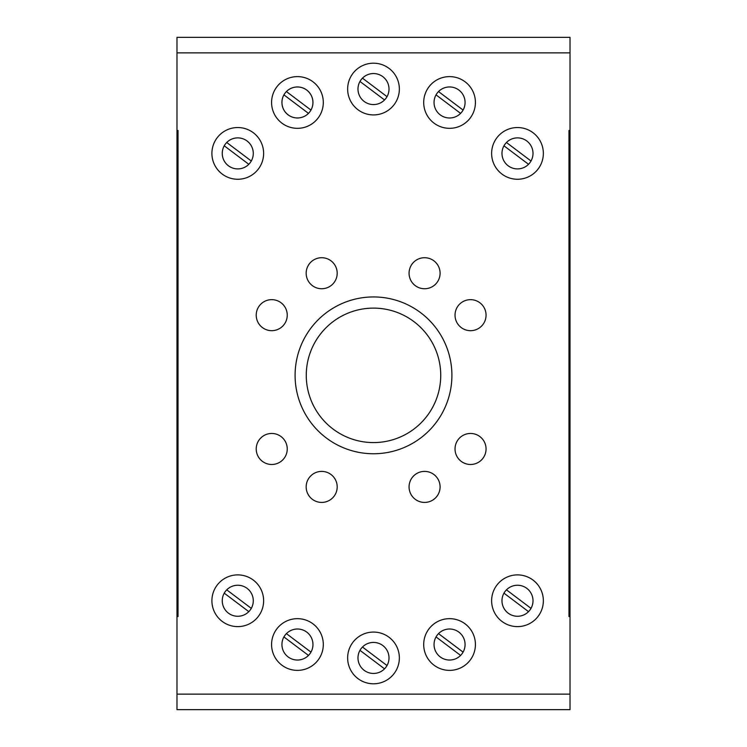 <?xml version="1.0" encoding="UTF-8"?>
<svg xmlns="http://www.w3.org/2000/svg" width="747" height="747" viewBox="0 0 747 747"><rect width="100%" height="100%" fill="white"/><g stroke="black" fill="none" stroke-linecap="round" stroke-linejoin="round"><path stroke-width="1.12" d="M237.77 127.541A25.856 25.856 0 0 1 263.626 153.396A25.856 25.856 0 0 1 237.77 179.261A25.856 25.856 0 0 1 211.905 153.396A25.856 25.856 0 0 1 237.77 127.541M225.37 144.068A15.519 15.519 0 0 1 247.098 141.006A15.519 15.519 0 0 1 248.807 164.303A15.519 15.519 0 0 1 227.63 165.143A15.519 15.519 0 0 1 225.37 144.068M310.967 110.07A15.519 15.519 0 0 0 286.409 91.564L310.967 110.07M309.837 111.807A15.519 15.519 0 0 0 306.774 90.079A15.519 15.519 0 0 0 285.046 93.132A15.519 15.519 0 0 0 286.54 113.507A15.519 15.519 0 0 0 309.837 111.807M315.841 120.64A25.856 25.856 0 0 0 315.617 84.075A25.856 25.856 0 0 1 315.841 120.64A25.856 25.856 0 0 1 279.266 120.865A25.856 25.856 0 0 1 279.051 84.299A25.856 25.856 0 0 1 315.617 84.075M517.484 574.891A25.856 25.856 0 0 1 543.349 600.756A25.856 25.856 0 0 1 517.484 626.612A25.856 25.856 0 0 1 491.629 600.756A25.856 25.856 0 0 1 517.484 574.891M528.531 611.653L503.964 593.155A15.519 15.519 0 0 0 511.602 615.108A15.519 15.519 0 0 1 503.964 593.155A15.519 15.519 0 0 1 523.386 586.404A15.519 15.519 0 0 1 531.845 606.648A15.519 15.519 0 0 1 511.602 615.108M449.554 618.665A25.856 25.856 0 0 1 475.419 644.521A25.856 25.856 0 0 1 449.554 670.376A25.856 25.856 0 0 1 423.698 644.521A25.856 25.856 0 0 1 449.554 618.665M460.6 655.427L436.033 636.93A15.519 15.519 0 0 0 443.662 658.873A15.519 15.519 0 0 1 436.033 636.93A15.519 15.519 0 0 1 455.455 630.169A15.519 15.519 0 0 1 463.915 650.413A15.519 15.519 0 0 1 443.662 658.873M373.5 632.074A25.856 25.856 0 0 1 399.356 657.939A25.856 25.856 0 0 1 373.5 683.794A25.856 25.856 0 0 1 347.644 657.939A25.856 25.856 0 0 1 373.5 632.074M384.537 668.836L359.97 650.338A15.519 15.519 0 0 0 367.608 672.291A15.519 15.519 0 0 1 359.97 650.338A15.519 15.519 0 0 1 379.392 643.587A15.519 15.519 0 0 1 387.852 663.831A15.519 15.519 0 0 1 367.608 672.291M297.437 618.665A25.856 25.856 0 0 1 323.302 644.521A25.856 25.856 0 0 1 297.437 670.376A25.856 25.856 0 0 1 271.581 644.521A25.856 25.856 0 0 1 297.437 618.665M291.545 658.873A15.519 15.519 0 0 1 283.916 636.93A15.519 15.519 0 0 1 303.338 630.169A15.519 15.519 0 0 1 311.798 650.413A15.519 15.519 0 0 1 291.545 658.873M237.761 574.891A25.856 25.856 0 0 1 263.626 600.756A25.856 25.856 0 0 1 237.761 626.612A25.856 25.856 0 0 1 211.905 600.756A25.856 25.856 0 0 1 237.761 574.891M231.878 615.108A15.519 15.519 0 0 1 224.24 593.155A15.519 15.519 0 0 1 243.662 586.404A15.519 15.519 0 0 1 252.122 606.648A15.519 15.519 0 0 1 231.878 615.108M517.484 127.541A25.856 25.856 0 0 1 543.349 153.396A25.856 25.856 0 0 1 517.484 179.261A25.856 25.856 0 0 1 491.629 153.396A25.856 25.856 0 0 1 517.484 127.541M528.531 164.303L503.964 145.805A15.519 15.519 0 0 0 511.602 167.748A15.519 15.519 0 0 1 503.964 145.805A15.519 15.519 0 0 1 523.386 139.045A15.519 15.519 0 0 1 531.845 159.288A15.519 15.519 0 0 1 511.602 167.748M449.554 76.614A25.856 25.856 0 0 1 475.419 102.47A25.856 25.856 0 0 1 449.554 128.325A25.856 25.856 0 0 1 423.698 102.47A25.856 25.856 0 0 1 449.554 76.614M460.6 113.376L436.033 94.869A15.519 15.519 0 0 0 443.662 116.821A15.519 15.519 0 0 1 436.033 94.869A15.519 15.519 0 0 1 455.455 88.118A15.519 15.519 0 0 1 463.915 108.362A15.519 15.519 0 0 1 443.662 116.821M373.5 63.196A25.856 25.856 0 0 1 399.356 89.061A25.856 25.856 0 0 1 373.5 114.917A25.856 25.856 0 0 1 347.644 89.061A25.856 25.856 0 0 1 373.5 63.196M384.537 99.958L359.97 81.46A15.519 15.519 0 0 0 367.608 103.413A15.519 15.519 0 0 1 359.97 81.46A15.519 15.519 0 0 1 379.392 74.709A15.519 15.519 0 0 1 387.852 94.953A15.519 15.519 0 0 1 367.608 103.413M373.5 308.119A67.23 67.23 0 0 1 440.73 375.349A67.23 67.23 0 0 1 373.5 442.579A67.23 67.23 0 0 1 306.27 375.349A67.23 67.23 0 0 1 373.5 308.119M256.221 315.159A15.519 15.519 0 0 1 271.731 299.65A15.519 15.519 0 0 1 287.25 315.159A15.519 15.519 0 0 1 271.731 330.678A15.519 15.519 0 0 1 256.221 315.159M321.686 257.715A15.519 15.519 0 0 1 337.196 273.225A15.519 15.519 0 0 1 321.686 288.744A15.519 15.519 0 0 1 306.167 273.225A15.519 15.519 0 0 1 321.686 257.715M409.067 273.225A15.519 15.519 0 0 1 424.576 257.715A15.519 15.519 0 0 1 440.095 273.225A15.519 15.519 0 0 1 424.576 288.744A15.519 15.519 0 0 1 409.067 273.225M486.054 315.159A15.519 15.519 0 0 1 470.535 330.678A15.519 15.519 0 0 1 455.026 315.159A15.519 15.519 0 0 1 470.535 299.65A15.519 15.519 0 0 1 486.054 315.159M470.535 433.456A15.519 15.519 0 0 1 486.054 448.966A15.519 15.519 0 0 1 470.535 464.485A15.519 15.519 0 0 1 455.026 448.966A15.519 15.519 0 0 1 470.535 433.456M409.067 486.913A15.519 15.519 0 0 1 424.576 471.394A15.519 15.519 0 0 1 440.095 486.913A15.519 15.519 0 0 1 424.576 502.423A15.519 15.519 0 0 1 409.067 486.913M321.686 502.423A15.519 15.519 0 0 1 306.167 486.913A15.519 15.519 0 0 1 321.686 471.394A15.519 15.519 0 0 1 337.196 486.913A15.519 15.519 0 0 1 321.686 502.423M287.25 448.966A15.519 15.519 0 0 1 271.731 464.485A15.519 15.519 0 0 1 256.221 448.966A15.519 15.519 0 0 1 271.731 433.456A15.519 15.519 0 0 1 287.25 448.966M568.981 130.445L570.017 130.445L570.017 616.564L568.981 616.564L568.981 130.445M570.017 490.891L568.981 490.891M570.017 399.356L568.981 399.356M570.017 347.644L568.981 347.644M570.017 256.109L568.981 256.109M570.017 130.445L570.017 37.35L176.983 37.35L176.983 130.445L178.019 130.445L178.019 616.564L176.983 616.564L176.983 709.65L570.017 709.65L570.017 616.564M176.983 616.564L176.983 130.445M176.983 256.109L178.019 256.109M176.983 347.644L178.019 347.644M176.983 399.356L178.019 399.356M176.983 490.891L178.019 490.891M362.463 78.155L387.021 96.662M438.517 91.564L463.084 110.07M506.457 142.5L531.014 161.007M226.733 589.85L251.291 608.357M248.807 611.653L224.24 593.155M286.4 633.624L310.967 652.122M308.474 655.427L283.916 636.93M362.463 647.033L387.021 665.54M438.517 633.624L463.084 652.122M506.457 589.85L531.014 608.357M283.916 94.869A15.519 15.519 0 0 0 308.474 113.376L283.916 94.869M224.24 145.805L248.807 164.303M251.291 160.997L226.733 142.5M570.017 709.65L176.983 709.65M451.907 375.349A78.407 78.407 0 0 0 334.292 307.447A78.407 78.407 0 0 0 334.292 443.251A78.407 78.407 0 0 0 451.907 375.349M570.017 52.869L176.983 52.869M570.017 694.131L176.983 694.131"/></g></svg>
